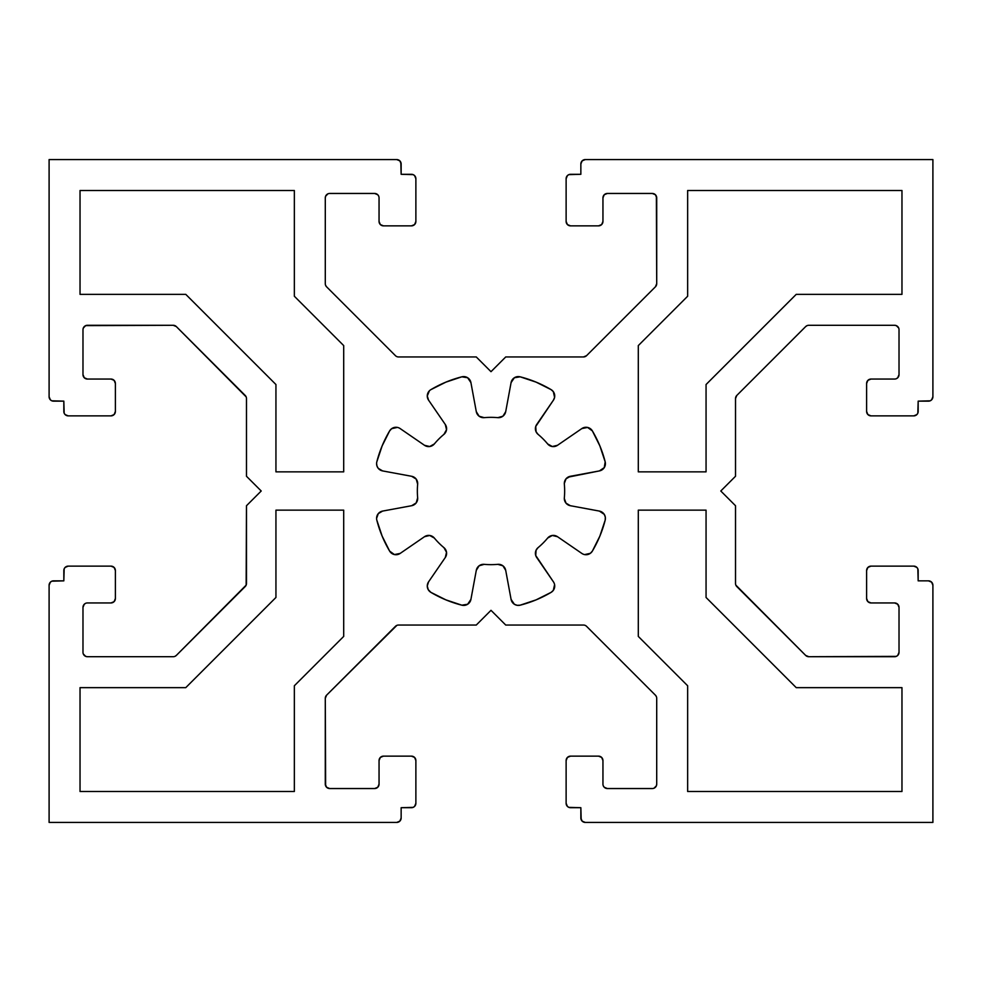 <?xml version="1.0" encoding="UTF-8"?>
<svg xmlns="http://www.w3.org/2000/svg" width="982" height="982" viewBox="0 0 982 982"><rect width="100%" height="100%" fill="white"/><g stroke="black" fill="none" stroke-linecap="round" stroke-linejoin="round"><path stroke-width="1.47" d="M428.238 392.346L429.38 390.824L427.268 395.992L428.569 400.153L445.3 424.506A7.365 7.365 0 0 1 443.938 434.351A73.65 73.65 0 0 0 434.351 443.938A7.365 7.365 0 0 1 424.506 445.3L429.699 446.528L434.351 443.938A73.65 73.65 0 0 1 443.938 434.351L446.528 429.699L445.3 424.506L428.569 400.153A7.365 7.365 0 0 1 430.877 389.645A117.84 117.84 0 0 1 461.847 376.818A7.365 7.365 0 0 1 470.918 382.612L476.295 411.667L479.093 416.208L484.212 417.657A7.365 7.365 0 0 1 476.295 411.667L479.093 416.208L484.212 417.657A73.65 73.65 0 0 1 497.788 417.657L502.907 416.208L505.705 411.667A7.365 7.365 0 0 1 497.788 417.657L502.907 416.208L505.705 411.667L511.082 382.612L505.705 411.667M378.291 468.377L377.027 466.18L378.291 468.377L382.612 470.918L411.667 476.295L382.612 470.918A7.365 7.365 0 0 1 376.818 461.847A117.84 117.84 0 0 1 389.645 430.877A7.365 7.365 0 0 1 400.153 428.569L424.506 445.3L400.153 428.569M429.699 535.472L424.506 536.7A7.365 7.365 0 0 1 434.351 538.062A73.65 73.65 0 0 0 443.938 547.649A7.365 7.365 0 0 1 445.3 557.494L446.528 552.301L443.938 547.649A73.65 73.65 0 0 1 434.351 538.062L429.699 535.472L424.506 536.7L400.153 553.431A7.365 7.365 0 0 1 389.645 551.123A117.84 117.84 0 0 1 376.818 520.153A7.365 7.365 0 0 1 382.612 511.082L411.667 505.705L416.208 502.907L417.657 497.788A73.65 73.65 0 0 1 417.657 484.212L416.208 479.093L411.667 476.295A7.365 7.365 0 0 1 417.657 484.212L416.208 479.093M429.38 591.176L428.238 589.654L430.877 592.355L445.902 599.867L461.847 605.182L467.641 604.249L470.918 599.388L476.295 570.333L470.918 599.388A7.365 7.365 0 0 1 461.847 605.182A117.84 117.84 0 0 1 430.877 592.355A7.365 7.365 0 0 1 428.569 581.847L445.3 557.494L428.569 581.847L427.268 586.009L427.6 583.836M553.431 581.847L536.7 557.494A7.365 7.365 0 0 1 538.062 547.649L536.098 550.19L535.73 555.505L553.431 581.847A7.365 7.365 0 0 1 551.123 592.355A117.84 117.84 0 0 1 520.153 605.182A7.365 7.365 0 0 1 511.082 599.388L505.705 570.333L502.907 565.792L497.788 564.343A7.365 7.365 0 0 1 505.705 570.333L502.907 565.792L497.788 564.343A73.65 73.65 0 0 1 484.212 564.343L479.093 565.792L476.295 570.333A7.365 7.365 0 0 1 484.212 564.343L479.093 565.792L476.295 570.333M570.333 505.705A7.365 7.365 0 0 1 564.343 497.788A7.365 7.365 0 0 0 564.306 498.463L566.013 503.165L570.333 505.705L599.388 511.082L570.333 505.705M564.343 484.212A7.365 7.365 0 0 1 570.333 476.295L566.013 478.835L564.306 483.537A7.365 7.365 0 0 0 564.343 484.212A73.65 73.65 0 0 1 564.343 497.788A73.65 73.65 0 0 0 564.343 484.212M538.062 434.351A7.365 7.365 0 0 1 536.7 424.506L553.431 400.153L535.73 426.495L536.098 431.81L538.062 434.351A73.65 73.65 0 0 1 547.649 443.938L552.301 446.528L557.494 445.3A7.365 7.365 0 0 1 547.649 443.938A73.65 73.65 0 0 0 538.062 434.351A73.65 73.65 0 0 1 547.649 443.938M866.615 570.542L866.615 598.529L867.904 601.659L871.034 602.948A4.419 4.419 0 0 1 866.615 598.529L866.615 570.542A4.419 4.419 0 0 1 871.034 566.123L867.904 567.412L866.615 570.542M898.69 605.673L899.021 607.367L897.732 604.237L894.602 602.948L871.034 602.948L894.602 602.948A4.419 4.419 0 0 1 899.021 607.367L899.021 652.293A4.419 4.419 0 0 1 894.602 656.712L808.787 656.712A4.419 4.419 0 0 1 805.67 655.424L736.807 586.561A4.419 4.419 0 0 1 735.518 583.443L735.518 505.73L735.518 583.443M720.788 491L735.518 505.73L720.788 491L735.518 476.27L720.788 491M735.518 398.557L735.518 476.27L735.518 398.557A4.419 4.419 0 0 1 736.807 395.439L805.67 326.576L736.807 395.439L735.518 398.557M807.094 325.619L805.67 326.576A4.419 4.419 0 0 1 808.787 325.288L894.602 325.288L808.787 325.288M894.602 325.288L896.296 325.619L894.602 325.288A4.419 4.419 0 0 1 899.021 329.707L899.021 374.633L899.021 329.707M896.296 378.721L897.732 377.763L899.021 374.633A4.419 4.419 0 0 1 894.602 379.052L871.034 379.052L894.602 379.052M866.615 383.471A4.419 4.419 0 0 1 871.034 379.052L867.904 380.341L866.615 383.471L866.615 411.458L866.615 383.471M871.034 415.877A4.419 4.419 0 0 1 866.615 411.458L867.904 414.588L871.034 415.877L913.751 415.877L871.034 415.877M918.17 411.458A4.419 4.419 0 0 1 913.751 415.877L916.881 414.588L917.839 413.152L918.17 401.147L918.17 411.458M928.481 401.147L918.17 401.147L930.175 400.816L931.611 399.858L932.9 396.728A4.419 4.419 0 0 1 928.481 401.147M585.272 159.575L932.9 159.575L932.9 396.728L932.9 159.575L585.272 159.575L582.142 160.864L580.853 163.994A4.419 4.419 0 0 1 585.272 159.575L582.142 160.864L581.184 162.3M580.853 163.994L580.853 174.305L568.848 174.636L567.412 175.594L566.123 178.724A4.419 4.419 0 0 1 570.542 174.305L580.853 174.305L580.853 163.994M566.123 178.724L566.123 221.441L567.412 224.571L570.542 225.86A4.419 4.419 0 0 1 566.123 221.441L566.123 178.724M570.542 225.86L598.529 225.86L601.659 224.571L602.948 221.441A4.419 4.419 0 0 1 598.529 225.86L570.542 225.86M605.673 193.785L607.367 193.454L604.237 194.743L602.948 197.873L602.948 221.441L602.948 197.873A4.419 4.419 0 0 1 607.367 193.454L652.293 193.454A4.419 4.419 0 0 1 656.712 197.873L656.712 283.688A4.419 4.419 0 0 1 655.424 286.805L586.561 355.668A4.419 4.419 0 0 1 583.443 356.957L505.73 356.957L491 371.687L476.27 356.957L398.557 356.957A4.419 4.419 0 0 1 395.439 355.668L326.576 286.805L395.439 355.668M325.619 285.381L326.576 286.805A4.419 4.419 0 0 1 325.288 283.688L325.288 197.873L325.288 283.688M325.288 197.873L325.619 196.179L325.288 197.873A4.419 4.419 0 0 1 329.707 193.454L374.633 193.454L329.707 193.454M378.721 196.179L377.763 194.743L374.633 193.454A4.419 4.419 0 0 1 379.052 197.873L379.052 221.441L379.052 197.873M383.471 225.86A4.419 4.419 0 0 1 379.052 221.441L380.341 224.571L383.471 225.86L411.458 225.86L383.471 225.86M415.877 221.441A4.419 4.419 0 0 1 411.458 225.86L414.588 224.571L415.877 221.441L415.877 178.724L415.877 221.441M411.458 174.305A4.419 4.419 0 0 1 415.877 178.724L414.588 175.594L413.152 174.636L401.147 174.305L411.458 174.305M401.147 163.994L401.147 174.305L400.816 162.3L399.858 160.864L396.728 159.575A4.419 4.419 0 0 1 401.147 163.994L399.858 160.864L398.422 159.906M49.1 159.575L396.728 159.575L49.1 159.575L49.1 396.728L49.1 159.575M53.519 401.147A4.419 4.419 0 0 1 49.1 396.728L50.389 399.858L51.825 400.816L63.83 401.147L64.161 413.152L65.119 414.588L68.249 415.877A4.419 4.419 0 0 1 63.83 411.458L63.83 401.147L53.519 401.147M68.249 415.877L110.966 415.877L114.096 414.588L115.385 411.458A4.419 4.419 0 0 1 110.966 415.877L68.249 415.877M115.385 411.458L115.385 383.471L114.096 380.341L110.966 379.052A4.419 4.419 0 0 1 115.385 383.471L115.385 411.458M83.31 376.327L82.979 374.633L84.268 377.763L87.398 379.052L110.966 379.052L87.398 379.052A4.419 4.419 0 0 1 82.979 374.633L82.979 329.707A4.419 4.419 0 0 1 87.398 325.288L173.213 325.288A4.419 4.419 0 0 1 176.33 326.576L245.193 395.439A4.419 4.419 0 0 1 246.482 398.557L246.482 476.27L261.212 491L246.482 505.73L246.482 583.443A4.419 4.419 0 0 1 245.193 586.561L176.33 655.424L246.151 585.137L246.482 505.73L261.212 491L246.482 476.27L246.482 398.557M174.906 656.381L176.33 655.424A4.419 4.419 0 0 1 173.213 656.712L87.398 656.712L173.213 656.712M87.398 656.712L85.704 656.381L87.398 656.712A4.419 4.419 0 0 1 82.979 652.293L82.979 607.367L82.979 652.293M85.704 603.279L84.268 604.237L82.979 607.367A4.419 4.419 0 0 1 87.398 602.948L110.966 602.948L87.398 602.948M115.385 598.529A4.419 4.419 0 0 1 110.966 602.948L114.096 601.659L115.385 598.529L115.385 570.542L115.385 598.529M110.966 566.123A4.419 4.419 0 0 1 115.385 570.542L114.096 567.412L110.966 566.123L68.249 566.123L110.966 566.123M63.83 570.542A4.419 4.419 0 0 1 68.249 566.123L65.119 567.412L64.161 568.848L63.83 580.853L63.83 570.542M53.519 580.853L63.83 580.853L51.825 581.184L50.389 582.142L49.1 585.272A4.419 4.419 0 0 1 53.519 580.853M396.728 822.425L49.1 822.425L49.1 585.272L49.1 822.425L396.728 822.425L399.858 821.136L401.147 818.006A4.419 4.419 0 0 1 396.728 822.425L399.858 821.136L400.816 819.7M401.147 818.006L401.147 807.695L413.152 807.364L414.588 806.406L415.877 803.276A4.419 4.419 0 0 1 411.458 807.695L401.147 807.695L401.147 818.006M415.877 803.276L415.877 760.559L414.588 757.429L411.458 756.14A4.419 4.419 0 0 1 415.877 760.559L415.877 803.276M411.458 756.14L383.471 756.14L380.341 757.429L379.052 760.559A4.419 4.419 0 0 1 383.471 756.14L411.458 756.14L414.588 757.429M376.327 788.215L374.633 788.546L377.763 787.257L379.052 784.127L379.052 760.559L379.052 784.127A4.419 4.419 0 0 1 374.633 788.546L329.707 788.546A4.419 4.419 0 0 1 325.288 784.127L325.288 698.312A4.419 4.419 0 0 1 326.576 695.195L395.439 626.332A4.419 4.419 0 0 1 398.557 625.043L476.27 625.043L398.557 625.043M491 610.313L476.27 625.043L491 610.313L505.73 625.043L491 610.313M583.443 625.043L505.73 625.043L583.443 625.043A4.419 4.419 0 0 1 586.561 626.332L655.424 695.195L586.561 626.332M656.381 696.619L655.424 695.195A4.419 4.419 0 0 1 656.712 698.312L656.712 784.127L656.712 698.312M656.712 784.127L656.381 785.821L656.712 784.127A4.419 4.419 0 0 1 652.293 788.546L607.367 788.546L652.293 788.546M603.279 785.821L604.237 787.257L607.367 788.546A4.419 4.419 0 0 1 602.948 784.127L602.948 760.559L602.948 784.127M598.529 756.14A4.419 4.419 0 0 1 602.948 760.559L601.659 757.429L598.529 756.14L570.542 756.14L598.529 756.14L601.659 757.429M566.123 760.559A4.419 4.419 0 0 1 570.542 756.14L567.412 757.429L566.123 760.559L566.123 803.276L566.123 760.559M570.542 807.695A4.419 4.419 0 0 1 566.123 803.276L567.412 806.406L568.848 807.364L580.853 807.695L570.542 807.695M580.853 818.006L580.853 807.695L581.184 819.7L582.142 821.136L585.272 822.425A4.419 4.419 0 0 1 580.853 818.006L582.142 821.136L585.272 822.425L932.9 822.425L585.272 822.425M932.9 585.272L932.9 822.425L932.9 585.272L931.611 582.142L928.481 580.853A4.419 4.419 0 0 1 932.9 585.272M928.481 580.853L918.17 580.853L917.839 568.848L916.881 567.412L913.751 566.123A4.419 4.419 0 0 1 918.17 570.542L918.17 580.853L928.481 580.853M913.751 566.123L871.034 566.123L913.751 566.123M551.123 389.645L553.332 391.671L551.123 389.645L536.098 382.133L520.153 376.818L514.359 377.751L511.082 382.612A7.365 7.365 0 0 1 520.153 376.818A117.84 117.84 0 0 1 551.123 389.645A7.365 7.365 0 0 1 553.431 400.153L554.597 397.391L553.431 400.153M552.301 446.528L557.494 445.3L581.847 428.569A7.365 7.365 0 0 1 592.355 430.877A117.84 117.84 0 0 1 605.182 461.847A7.365 7.365 0 0 1 599.388 470.918L567.952 477.191M604.249 514.359L605.317 517.158L604.249 514.359L599.388 511.082A7.365 7.365 0 0 1 605.182 520.153A117.84 117.84 0 0 1 592.355 551.123A7.365 7.365 0 0 1 581.847 553.431L557.494 536.7L581.847 553.431M547.649 538.062A7.365 7.365 0 0 1 557.494 536.7L552.301 535.472L547.649 538.062A73.65 73.65 0 0 1 538.062 547.649A73.65 73.65 0 0 0 547.649 538.062M417.657 484.212A73.65 73.65 0 0 0 417.657 497.788A7.365 7.365 0 0 1 411.667 505.705L416.208 502.907M638.3 345.59L638.3 471.851L706.058 471.851L706.058 384.527L796.23 294.355L901.967 294.355L901.967 190.508L687.646 190.508L687.646 296.245L638.3 345.59L687.646 296.245L687.646 190.508L901.967 190.508L901.967 294.355L796.23 294.355L706.058 384.527L706.058 471.851L638.3 471.851L638.3 345.59M294.355 791.492L294.355 685.755L343.7 636.41L343.7 510.149L275.942 510.149L275.942 597.473L185.77 687.646L80.033 687.646L80.033 791.492L294.355 791.492L80.033 791.492L80.033 687.646L185.77 687.646L275.942 597.473L275.942 510.149L343.7 510.149L343.7 636.41L294.355 685.755L294.355 791.492M185.77 294.355L80.033 294.355L80.033 190.508L294.355 190.508L294.355 296.245L343.7 345.59L343.7 471.851L275.942 471.851L275.942 384.527L185.77 294.355L80.033 294.355L80.033 190.508L294.355 190.508L294.355 296.245L343.7 345.59L343.7 471.851L275.942 471.851L275.942 384.527L185.77 294.355M687.646 685.755L638.3 636.41L638.3 510.149L706.058 510.149L706.058 597.473L796.23 687.646L901.967 687.646L901.967 791.492L687.646 791.492L687.646 685.755L638.3 636.41L638.3 510.149L706.058 510.149L706.058 597.473L796.23 687.646L901.967 687.646L901.967 791.492L687.646 791.492L687.646 685.755M899.021 607.367L899.021 652.293L897.732 655.424L896.296 656.381L808.787 656.712L805.67 655.424L735.849 585.137M897.732 326.576L896.296 325.619L898.69 328.013M607.367 193.454L652.293 193.454L655.424 194.743L656.381 196.179L656.712 283.688L655.424 286.805L586.561 355.668L583.443 356.957L505.73 356.957L491 371.687L476.27 356.957L398.557 356.957M326.576 194.743L325.619 196.179L328.013 193.785M82.979 374.633L82.979 329.707L83.31 328.013L85.704 325.619L173.213 325.288L176.33 326.576L246.151 396.863M84.268 655.424L85.704 656.381L83.31 653.987M374.633 788.546L329.707 788.546L326.576 787.257L325.619 785.821L325.288 698.312L326.576 695.195L396.863 625.374M655.424 787.257L656.381 785.821L653.987 788.215M553.332 391.671L554.597 397.391M557.494 445.3L581.847 428.569L587.592 427.44L592.355 430.877L599.867 445.902L605.182 461.847L604.249 467.641L599.388 470.918L570.333 476.295M599.867 536.098L605.182 520.153L605.317 517.158L605.182 520.153L599.867 536.098L592.355 551.123L590.329 553.332L584.609 554.597M554.597 584.609L553.332 590.329L551.123 592.355L536.098 599.867L520.153 605.182L517.158 605.317L514.359 604.249L511.082 599.388L505.705 570.333M497.788 564.343A73.65 73.65 0 0 1 484.212 564.343M428.238 589.654L427.268 586.009L428.238 589.654M424.506 536.7L400.153 553.431L394.408 554.56L389.645 551.123L382.133 536.098L376.818 520.153A7.365 7.365 0 0 1 376.597 518.324L378.291 513.623L382.612 511.082L411.667 505.705M376.597 463.676L377.027 466.18L376.597 463.676A7.365 7.365 0 0 1 376.818 461.847L382.133 445.902L389.645 430.877L391.671 428.668L397.391 427.403M430.877 389.645L445.902 382.133L461.847 376.818L467.641 377.751L470.918 382.612L476.295 411.667M484.212 417.657A73.65 73.65 0 0 1 497.788 417.657M867.904 601.659L869.34 602.617M896.296 656.381L894.602 656.712M867.904 414.588L869.34 415.546M913.751 415.877L916.881 414.588M567.412 224.571L568.848 225.529M652.293 193.454L655.424 194.743L656.712 197.873M656.712 283.688L656.381 285.381M585.137 356.626L583.443 356.957M379.052 221.441L379.383 223.135M380.341 224.571L381.777 225.529M414.588 175.594L413.152 174.636M65.119 414.588L66.555 415.546M114.096 380.341L112.66 379.383M85.704 325.619L87.398 325.288M114.096 567.412L112.66 566.454M68.249 566.123L65.119 567.412M329.707 788.546L326.576 787.257L325.288 784.127M325.288 698.312L325.619 696.619M602.948 760.559L602.617 758.865M567.412 806.406L568.848 807.364M916.881 567.412L915.445 566.454M535.73 426.495L535.399 428.68M581.847 428.569L587.592 427.44M605.182 461.847L604.249 467.641M566.013 478.835L564.748 481.033M564.748 500.967L566.013 503.165M555.014 535.595L552.301 535.472M553.332 590.329L551.123 592.355M443.938 547.649A73.65 73.65 0 0 1 434.351 538.062M400.153 553.431L394.408 554.56M382.133 536.098L376.818 520.153M378.291 513.623L382.612 511.082M376.818 461.847L382.133 445.902M426.986 446.405L429.699 446.528M434.351 443.938A73.65 73.65 0 0 1 443.938 434.351L446.528 429.699"/></g></svg>
